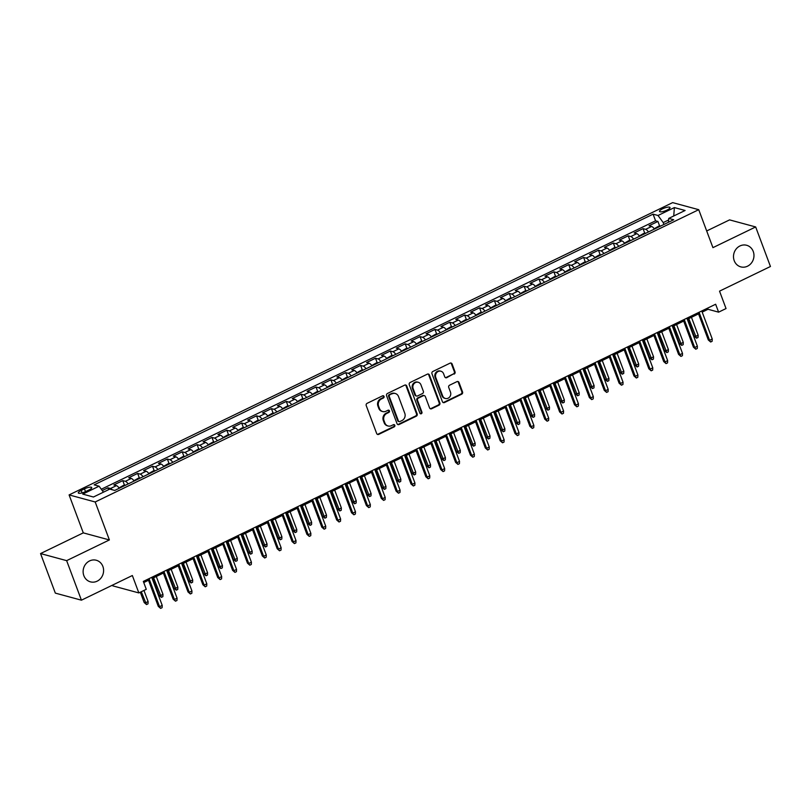 <?xml version="1.0" encoding="UTF-8"?>
<svg xmlns="http://www.w3.org/2000/svg" width="811" height="811" viewBox="0 0 811 811"><rect width="100%" height="100%" fill="white"/><g stroke="black" fill="none" stroke-linecap="round" stroke-linejoin="round"><path stroke-width="1.22" d="M384.039 396.407A1.206 1.095 105.2 0 0 382.61 395.819L367.109 403.331A1.713 1.561 105.2 0 0 366.227 405.581L376.679 433.53A1.713 1.561 105.2 0 0 378.717 434.382L394.227 426.87A1.206 1.095 105.2 0 0 394.126 424.629A1.206 1.095 105.2 0 0 393.406 424.7L391.399 425.674A5.495 4.988 105.2 0 1 388.114 425.998A5.495 4.988 105.2 0 1 384.88 422.957L384.008 420.635A5.495 4.988 105.2 0 1 386.817 413.407L388.824 412.434A1.206 1.095 105.2 0 0 388.733 410.184A1.206 1.095 105.2 0 0 388.013 410.254L386.006 411.228A5.495 4.988 105.2 0 1 382.711 411.562A5.495 4.988 105.2 0 1 379.477 408.521L378.605 406.189A5.495 4.988 105.2 0 1 381.423 398.961L383.421 397.988A1.206 1.095 105.2 0 0 384.039 396.407M382.711 411.562L382.001 411.37A5.495 4.988 105.2 0 1 378.767 408.328L377.906 406.007A5.495 4.988 105.2 0 1 380.714 398.769L382.721 397.795A1.206 1.095 105.2 0 0 382.964 395.717M377.348 434.341A1.713 1.561 105.2 0 0 378.017 434.189L393.517 426.677A1.206 1.095 105.2 0 0 393.761 424.599M388.114 425.998L387.405 425.805A5.495 4.988 105.2 0 1 384.171 422.774L383.299 420.443A5.495 4.988 105.2 0 1 386.117 413.215L388.114 412.241A1.206 1.095 105.2 0 0 388.357 410.153M734.219 260.686A11.192 10.168 105.2 0 0 740.808 266.88A11.192 10.168 105.2 0 0 751.29 263.18A11.192 10.168 105.2 0 0 753.247 251.471A11.192 10.168 105.2 0 0 746.657 245.277A11.192 10.168 105.2 0 0 736.175 248.977A11.192 10.168 105.2 0 0 734.219 260.686M83.847 575.658A11.192 10.168 105.2 0 0 90.437 581.852A11.192 10.168 105.2 0 0 100.919 578.152A11.192 10.168 105.2 0 0 102.875 566.443A11.192 10.168 105.2 0 0 96.286 560.249A11.192 10.168 105.2 0 0 85.804 563.949A11.192 10.168 105.2 0 0 83.847 575.658M662.506 208.853A5.596 1.45 -20.5 0 0 659.525 211.428A5.596 1.45 -20.5 0 0 667.027 210.079A5.596 1.45 -20.5 0 0 670.008 207.504A5.596 1.45 -20.5 0 0 662.506 208.853M454.15 374.094A1.713 1.561 105.2 0 0 455.032 371.844L452.102 363.997A1.713 1.561 105.2 0 0 450.064 363.156L432.841 371.489A1.713 1.561 105.2 0 0 431.969 373.749L442.411 401.698A1.713 1.561 105.2 0 0 444.458 402.54L461.672 394.207A1.713 1.561 105.2 0 0 462.554 391.946L459.006 382.478A1.713 1.561 105.2 0 0 456.968 381.626L449.598 385.195A1.713 1.561 105.2 0 0 448.726 387.455L450.48 392.149A4.592 4.167 105.2 0 1 445.371 398.475A4.592 4.167 105.2 0 1 442.674 395.93L435.791 377.531A4.592 4.167 105.2 0 1 440.9 371.215A4.592 4.167 105.2 0 1 443.597 373.759L444.742 376.821A1.713 1.561 105.2 0 0 446.79 377.662L453.45 373.912A1.713 1.561 105.2 0 0 454.332 371.651L451.392 363.804A1.713 1.561 105.2 0 0 450.723 363.004M66.644 560.644L109.384 539.944L83.29 532.868L40.55 553.568L66.644 560.644L81.424 600.181L132.345 575.526L138.843 592.922L146.284 589.323L143.324 581.416L715.647 304.247L718.607 312.154L726.038 308.555L719.539 291.149L770.45 266.495L755.67 226.948L729.576 219.882L706.685 230.963M109.384 539.944L95.191 501.979L698.727 209.684L712.93 247.649L755.67 226.948M406.727 385.975A1.713 1.561 105.2 0 0 404.679 385.134L387.465 393.467A1.713 1.561 105.2 0 0 386.583 395.727L397.035 423.677A1.713 1.561 105.2 0 0 399.073 424.518L416.296 416.185A1.713 1.561 105.2 0 0 417.168 413.924L406.727 385.975L406.017 385.783A1.713 1.561 105.2 0 0 405.348 384.972M410.153 382.478L427.377 374.145A1.713 1.561 105.2 0 1 429.414 374.986L439.856 402.935A1.713 1.561 105.2 0 1 438.984 405.196L431.614 408.764A1.713 1.561 105.2 0 1 429.577 407.913L425.339 396.579A1.713 1.561 105.2 0 0 423.301 395.738L418.405 398.1A1.713 1.561 105.2 0 0 417.533 400.36L421.943 412.16A1.206 1.095 105.2 0 1 420.605 413.813A1.206 1.095 105.2 0 1 419.895 413.154L409.271 384.738A1.713 1.561 105.2 0 1 410.153 382.478M81.424 600.181L55.33 593.115L40.55 553.568M659.667 226.056L657.934 221.444L649.023 225.762L651.598 226.462L645.647 229.341A6.995 2.291 64.2 0 1 648.486 231.946M644.796 233.264L643.072 228.641L634.151 232.96L636.726 233.659L630.786 236.538A6.995 2.291 64.2 0 1 633.614 239.144M629.934 240.461L628.211 235.839L619.29 240.157L621.865 240.857L615.914 243.736A6.995 2.291 64.2 0 1 618.752 246.341M615.073 247.659L613.339 243.036L604.418 247.365L606.993 248.054L601.052 250.934A6.995 2.291 64.2 0 1 603.891 253.539M600.201 254.857L598.477 250.244L589.556 254.563L592.131 255.262L586.181 258.141A6.995 2.291 64.2 0 1 589.019 260.736M585.339 262.054L583.606 257.442L574.695 261.76L577.26 262.46L571.319 265.339A6.995 2.291 64.2 0 1 574.158 267.934M570.468 269.252L568.744 264.639L559.823 268.958L562.398 269.657L556.458 272.537A6.995 2.291 64.2 0 1 559.286 275.142M555.606 276.46L553.883 271.837L544.962 276.156L547.537 276.855L541.586 279.734A6.995 2.291 64.2 0 1 544.424 282.34M540.744 283.657L539.011 279.035L530.09 283.353L532.665 284.053L526.724 286.932A6.995 2.291 64.2 0 1 529.563 289.537M525.873 290.855L524.149 286.242L515.228 290.561L517.803 291.25L511.853 294.129A6.995 2.291 64.2 0 1 514.691 296.735M511.011 298.053L509.278 293.44L500.367 297.759L502.932 298.458L496.991 301.337A6.995 2.291 64.2 0 1 499.829 303.932M496.139 305.25L494.416 300.638L485.495 304.956L488.07 305.656L482.129 308.535A6.995 2.291 64.2 0 1 484.958 311.14M481.278 312.448L479.554 307.835L470.633 312.154L473.208 312.853L467.258 315.732A6.995 2.291 64.2 0 1 470.096 318.338M466.406 319.656L464.683 315.033L455.762 319.352L458.337 320.051L452.396 322.93A6.995 2.291 64.2 0 1 455.235 325.535M451.545 326.853L449.821 322.231L440.9 326.549L443.475 327.249L437.524 330.128A6.995 2.291 64.2 0 1 440.363 332.733M436.683 334.051L434.949 329.438L426.039 333.757L428.603 334.446L422.663 337.325A6.995 2.291 64.2 0 1 425.501 339.931M421.811 341.249L420.088 336.636L411.167 340.955L413.742 341.654L407.801 344.533A6.995 2.291 64.2 0 1 410.63 347.128M406.95 348.446L405.226 343.834L396.305 348.152L398.88 348.852L392.93 351.731A6.995 2.291 64.2 0 1 395.768 354.336M392.078 355.644L390.355 351.031L381.434 355.35L384.008 356.049L378.068 358.928A6.995 2.291 64.2 0 1 380.906 361.534M377.216 362.852L375.493 358.229L366.572 362.547L369.147 363.247L363.196 366.126A6.995 2.291 64.2 0 1 366.035 368.731M362.355 370.049L360.621 365.426L351.71 369.745L354.275 370.445L348.335 373.324A6.995 2.291 64.2 0 1 351.173 375.929M347.483 377.247L345.76 372.634L336.839 376.953L339.414 377.642L333.463 380.531A6.995 2.291 64.2 0 1 336.301 383.127M332.622 384.444L330.898 379.832L321.977 384.15L324.552 384.85L318.601 387.729A6.995 2.291 64.2 0 1 321.44 390.324M317.75 391.642L316.026 387.029L307.105 391.348L309.68 392.048L303.74 394.927A6.995 2.291 64.2 0 1 306.578 397.532M302.888 398.84L301.165 394.227L292.244 398.546L294.819 399.245L288.868 402.124A6.995 2.291 64.2 0 1 291.707 404.73M288.027 406.047L286.293 401.425L277.382 405.743L279.947 406.443L274.006 409.322A6.995 2.291 64.2 0 1 276.845 411.927M273.155 413.245L271.432 408.622L262.511 412.941L265.085 413.64L259.135 416.519A6.995 2.291 64.2 0 1 261.973 419.125M258.293 420.443L256.57 415.83L247.649 420.149L250.224 420.838L244.273 423.727A6.995 2.291 64.2 0 1 247.112 426.322M243.422 427.64L241.698 423.028L232.777 427.346L235.352 428.046L229.412 430.925A6.995 2.291 64.2 0 1 232.25 433.52M228.56 434.838L226.837 430.225L217.916 434.544L220.491 435.243L214.54 438.122A6.995 2.291 64.2 0 1 217.378 440.728M213.698 442.046L211.965 437.423L203.054 441.742L205.619 442.441L199.678 445.32A6.995 2.291 64.2 0 1 202.517 447.925M198.827 449.243L197.103 444.621L188.182 448.939L190.757 449.639L184.807 452.518A6.995 2.291 64.2 0 1 187.645 455.123M183.965 456.441L182.242 451.818L173.321 456.147L175.896 456.836L169.945 459.715A6.995 2.291 64.2 0 1 172.784 462.321M169.094 463.639L167.37 459.026L158.449 463.345L161.024 464.034L155.083 466.923A6.995 2.291 64.2 0 1 157.922 469.518M154.232 470.836L152.509 466.224L143.588 470.542L146.162 471.242L140.212 474.121A6.995 2.291 64.2 0 1 143.05 476.716M139.37 478.034L137.637 473.421L128.726 477.74L131.291 478.439L125.35 481.318A6.995 2.291 64.2 0 1 128.189 483.924M124.499 485.242L122.775 480.619L113.854 484.937L116.429 485.637A6.995 2.291 64.2 0 1 119.268 488.242M85.561 491.618L88.825 490.037A5.424 1.399 -20.5 0 0 91.714 487.553A5.424 1.399 -20.5 0 0 84.456 488.851L81.181 490.442A5.424 1.399 -20.5 0 0 78.292 492.926A5.424 1.399 -20.5 0 0 85.561 491.618M95.191 501.979L69.097 494.913L672.643 202.618L698.727 209.684M657.934 221.444L655.572 220.805L653.088 214.155L94.147 484.856L99.084 486.195L103.453 492.165M653.088 214.155L658.025 215.493L674.377 207.575L685.102 210.485L668.751 218.402L673.688 219.74L114.736 490.432L109.799 489.094L93.447 497.011L82.732 494.112L99.084 486.195M108.603 489.672L107.914 487.816L110.478 488.516A6.995 2.291 64.2 0 1 112.212 489.753M122.775 480.619L125.35 481.318M137.637 473.421L140.212 474.121M152.509 466.224L155.083 466.923M167.37 459.026L169.945 459.715M182.242 451.818L184.807 452.518M197.103 444.621L199.678 445.32M211.965 437.423L214.54 438.122M226.837 430.225L229.412 430.925M241.698 423.028L244.273 423.727M256.57 415.83L259.135 416.519M271.432 408.622L274.006 409.322M286.293 401.425L288.868 402.124M301.165 394.227L303.74 394.927M316.026 387.029L318.601 387.729M330.898 379.832L333.463 380.531M345.76 372.634L348.335 373.324M360.621 365.426L363.196 366.126M375.493 358.229L378.068 358.928M390.355 351.031L392.93 351.731M405.226 343.834L407.801 344.533M420.088 336.636L422.663 337.325M434.949 329.438L437.524 330.128M449.821 322.231L452.396 322.93M464.683 315.033L467.258 315.732M479.554 307.835L482.129 308.535M494.416 300.638L496.991 301.337M509.278 293.44L511.853 294.129M524.149 286.242L526.724 286.932M539.011 279.035L541.586 279.734M553.883 271.837L556.458 272.537M568.744 264.639L571.319 265.339M583.606 257.442L586.181 258.141M598.477 250.244L601.052 250.934M613.339 243.036L615.914 243.736M628.211 235.839L630.786 236.538M643.072 228.641L645.647 229.341M655.572 220.805L101.304 489.236M107.914 487.816L102.267 490.554M668.619 219.974L663.216 222.589L663.915 224.465M112.486 585.147L112.759 585.856L138.843 592.922M83.29 532.868L69.097 494.913M702.194 312.113L708.033 309.285L718.607 312.154M143.75 582.562L148.514 580.25M152.164 578.486L163.386 573.053M167.025 571.289L178.248 565.855M181.887 564.091L193.119 558.657M196.759 556.893L207.981 551.46M211.62 549.696L222.843 544.262M226.492 542.498L237.714 537.054M241.354 535.29L252.576 529.857M256.215 528.093L267.448 522.659M271.087 520.895L282.309 515.461M285.948 513.698L297.171 508.264M300.82 506.5L312.042 501.066M315.682 499.302L326.904 493.858M330.543 492.095L341.776 486.661M345.415 484.897L356.637 479.463M360.277 477.699L371.499 472.266M375.148 470.502L386.371 465.068M390.01 463.304L401.232 457.87M404.871 456.106L416.104 450.663M419.743 448.899L430.965 443.465M434.605 441.701L445.827 436.267M449.476 434.503L460.699 429.07M464.338 427.306L475.56 421.872M479.21 420.108L490.432 414.674M494.071 412.911L505.294 407.467M508.933 405.703L520.155 400.269M523.805 398.505L535.027 393.071M538.666 391.307L549.888 385.874M553.538 384.11L564.76 378.676M568.399 376.912L579.622 371.468M583.261 369.715L594.483 364.271M598.133 362.507L609.355 357.073M612.994 355.309L624.217 349.876M627.866 348.112L639.088 342.678M642.728 340.914L653.95 335.48M657.589 333.716L668.822 328.273M672.461 326.519L683.683 321.075M687.322 319.311L698.545 313.877M707.597 308.139L708.033 309.285M134.129 481.045A6.995 2.291 -115.8 0 0 131.291 478.439M149.001 473.837A6.995 2.291 -115.8 0 0 146.162 471.242M163.863 466.639A6.995 2.291 -115.8 0 0 161.024 464.034M178.734 459.442A6.995 2.291 -115.8 0 0 175.896 456.836M193.596 452.244A6.995 2.291 -115.8 0 0 190.757 449.639M208.457 445.046A6.995 2.291 -115.8 0 0 205.619 442.441M223.329 437.839A6.995 2.291 -115.8 0 0 220.491 435.243M238.191 430.641A6.995 2.291 -115.8 0 0 235.352 428.046M253.062 423.443A6.995 2.291 -115.8 0 0 250.224 420.838M267.924 416.246A6.995 2.291 -115.8 0 0 265.085 413.64M282.786 409.048A6.995 2.291 -115.8 0 0 279.947 406.443M297.657 401.85A6.995 2.291 -115.8 0 0 294.819 399.245M312.519 394.643A6.995 2.291 -115.8 0 0 309.68 392.048M327.391 387.445A6.995 2.291 -115.8 0 0 324.552 384.85M342.252 380.247A6.995 2.291 -115.8 0 0 339.414 377.642M357.114 373.05A6.995 2.291 -115.8 0 0 354.275 370.445M371.985 365.852A6.995 2.291 -115.8 0 0 369.147 363.247M386.847 358.655A6.995 2.291 -115.8 0 0 384.008 356.049M401.719 351.447A6.995 2.291 -115.8 0 0 398.88 348.852M416.58 344.249A6.995 2.291 -115.8 0 0 413.742 341.654M431.442 337.052A6.995 2.291 -115.8 0 0 428.603 334.446M446.314 329.854A6.995 2.291 -115.8 0 0 443.475 327.249M461.175 322.656A6.995 2.291 -115.8 0 0 458.337 320.051M476.047 315.459A6.995 2.291 -115.8 0 0 473.208 312.853M490.908 308.251A6.995 2.291 -115.8 0 0 488.07 305.656M505.77 301.053A6.995 2.291 -115.8 0 0 502.932 298.458M520.642 293.856A6.995 2.291 -115.8 0 0 517.803 291.25M535.503 286.658A6.995 2.291 -115.8 0 0 532.665 284.053M550.375 279.46A6.995 2.291 -115.8 0 0 547.537 276.855M565.237 272.263A6.995 2.291 -115.8 0 0 562.398 269.657M580.098 265.055A6.995 2.291 -115.8 0 0 577.26 262.46M594.97 257.857A6.995 2.291 -115.8 0 0 592.131 255.262M609.831 250.66A6.995 2.291 -115.8 0 0 606.993 248.054M624.703 243.462A6.995 2.291 -115.8 0 0 621.865 240.857M639.565 236.265A6.995 2.291 -115.8 0 0 636.726 233.659M668.751 218.402L668.426 222.285M654.426 229.067A6.995 2.291 -115.8 0 0 651.598 226.462M663.216 222.589L658.025 215.493M674.377 207.575L673.738 215.979M397.704 424.488A1.713 1.561 105.2 0 0 398.373 424.325L415.587 415.992A1.713 1.561 105.2 0 0 416.469 413.732L406.017 385.783M389.878 394.866A1.206 1.095 105.2 0 0 389.27 396.447L398.434 420.98A1.206 1.095 105.2 0 0 399.864 421.568L401.982 420.544A5.495 4.988 105.2 0 0 404.79 413.316L398.525 396.549A5.495 4.988 105.2 0 0 395.292 393.507A5.495 4.988 105.2 0 0 391.997 393.842L389.179 394.673A1.206 1.095 105.2 0 0 388.56 396.255L389.27 396.447M399.144 421.639L398.444 421.456A1.206 1.095 105.2 0 1 397.735 420.787L388.56 396.255M395.292 393.507L394.582 393.315A5.495 4.988 105.2 0 0 391.297 393.649L391.997 393.842M389.179 394.673L391.297 393.649M430.246 408.724A1.713 1.561 105.2 0 0 430.905 408.572L438.275 405.003A1.713 1.561 105.2 0 0 439.156 402.743L428.705 374.794A1.713 1.561 105.2 0 0 428.036 373.993M424.325 395.636L423.616 395.444A1.713 1.561 105.2 0 0 422.592 395.545L417.706 397.917A1.713 1.561 105.2 0 0 416.824 400.168L421.233 411.968L421.943 412.16M420.27 413.651A1.206 1.095 105.2 0 0 421.233 411.968M420.939 384.82A4.592 4.167 105.2 0 0 413.934 383.796A4.592 4.167 105.2 0 0 413.134 388.601L415.556 395.089A1.713 1.561 105.2 0 0 417.594 395.93L422.48 393.558A1.713 1.561 105.2 0 0 423.362 391.307L420.939 384.82M418.233 382.285L417.533 382.093A4.592 4.167 105.2 0 0 412.424 388.408L413.134 388.601M416.57 396.032L415.861 395.839A1.713 1.561 105.2 0 1 414.847 394.896L412.424 388.408M445.421 377.632A1.713 1.561 105.2 0 0 446.08 377.48L453.45 373.912M440.9 371.215L440.191 371.022A4.592 4.167 105.2 0 0 435.091 377.348L435.791 377.531M445.371 398.475L444.671 398.282A4.592 4.167 105.2 0 1 441.965 395.748L435.091 377.348M443.08 402.509A1.713 1.561 105.2 0 0 443.749 402.357L460.962 394.014A1.713 1.561 105.2 0 0 461.844 391.754L458.306 382.285A1.713 1.561 105.2 0 0 457.637 381.474M148.119 601.58L148.007 603.84L146.517 604.56L144.176 602.532L145.443 602.867L148.119 601.58L143.952 590.449M146.517 604.56L141.286 591.746M144.176 602.532L140.313 592.212M148.089 579.105L158.277 606.344L159.544 606.689L149.052 578.638M162.22 605.401L162.109 607.662L160.629 608.382L159.544 606.689L162.22 605.401L151.728 577.341M160.629 608.382L158.277 606.344M125.776 485.09L123.525 485.353L119.035 487.928M162.981 594.372L162.879 596.643L161.389 597.362L159.037 595.325L160.304 595.669L162.981 594.372L156.29 576.489M161.389 597.362L153.614 577.787M159.037 595.325L152.65 578.253M140.638 477.892L138.387 478.155L133.906 480.72M177.852 587.174L177.741 589.445L176.251 590.165L173.899 588.127L175.176 588.472L177.852 587.174L171.162 569.292M176.251 590.165L168.485 570.589M173.899 588.127L167.522 571.056M155.499 470.694L153.259 470.948L148.768 473.523M192.714 579.977L192.602 582.247L191.122 582.967L188.77 580.929L190.038 581.274L192.714 579.977L186.023 562.094M191.122 582.967L183.347 563.381M188.77 580.929L182.384 563.858M170.371 463.486L168.12 463.75L163.64 466.325M207.575 572.779L207.474 575.05L205.984 575.769L203.632 573.732L204.899 574.076L207.575 572.779L200.895 554.886M205.984 575.769L198.219 556.184M203.632 573.732L197.245 556.65M162.96 571.907L173.138 599.147L174.406 599.491L163.923 571.441M177.082 598.194L176.98 600.464L175.49 601.184L174.406 599.491L177.082 598.194L166.6 570.143M175.49 601.184L173.138 599.147M177.822 564.709L188.01 591.949L189.277 592.294L178.785 564.243M191.954 590.996L191.842 593.267L190.362 593.987L189.277 592.294L191.954 590.996L181.461 562.946M190.362 593.987L188.01 591.949M192.683 557.512L202.872 584.751L204.139 585.096L193.657 557.045M206.815 583.798L206.714 586.069L205.224 586.789L204.139 585.096L206.815 583.798L196.333 555.748M205.224 586.789L202.872 584.751M207.555 550.314L217.733 577.554L219.011 577.898L208.518 549.848M221.687 576.601L221.575 578.872L220.085 579.591L219.011 577.898L221.687 576.601L211.195 548.55M220.085 579.591L217.733 577.554M185.232 456.289L182.992 456.552L178.501 459.127M222.447 565.581L222.336 567.842L220.845 568.562L218.504 566.534L219.771 566.879L222.447 565.581L215.756 547.689M220.845 568.562L213.08 548.986M218.504 566.534L212.117 549.452M222.417 543.117L232.605 570.356L233.872 570.701L223.38 542.64M236.548 569.403L236.437 571.664L234.957 572.384L233.872 570.701L236.548 569.403L226.056 541.353M234.957 572.384L232.605 570.356M200.104 449.091L197.854 449.355L193.363 451.93M237.309 558.384L237.207 560.644L235.717 561.364L233.365 559.326L234.632 559.671L237.309 558.384L230.618 540.491M235.717 561.364L227.952 541.789M233.365 559.326L226.979 542.255M237.288 535.909L247.467 563.148L248.734 563.493L238.252 535.442M251.41 562.205L251.309 564.466L249.818 565.186L248.734 563.493L251.41 562.205L240.928 534.145M249.818 565.186L247.467 563.148M214.966 441.894L212.715 442.157L208.234 444.732M252.18 551.176L252.069 553.447L250.579 554.166L248.227 552.129L249.504 552.473L252.18 551.176L245.49 533.293M250.579 554.166L242.813 534.591M248.227 552.129L241.85 535.057M252.15 528.711L262.338 555.951L263.605 556.295L253.113 528.245M266.282 554.998L266.17 557.269L264.69 557.988L263.605 556.295L266.282 554.998L255.789 526.947M264.69 557.988L262.338 555.951M229.827 434.696L227.587 434.96L223.096 437.524M267.042 543.978L266.931 546.249L265.45 546.969L263.099 544.931L264.366 545.276L267.042 543.978L260.351 526.096M265.45 546.969L257.675 527.393M263.099 544.931L256.712 527.86M267.012 521.514L277.2 548.753L278.467 549.098L267.985 521.047M281.143 547.8L281.042 550.071L279.552 550.791L278.467 549.098L281.143 547.8L270.661 519.75M279.552 550.791L277.2 548.753M244.699 427.498L242.448 427.752L237.968 430.327M281.904 536.781L281.802 539.051L280.312 539.771L277.96 537.734L279.227 538.078L281.904 536.781L275.223 518.898M280.312 539.771L272.547 520.186M277.96 537.734L271.573 520.662M281.883 514.316L292.061 541.555L293.339 541.9L282.846 513.85M296.015 540.602L295.903 542.873L294.413 543.593L293.339 541.9L296.015 540.602L285.523 512.552M294.413 543.593L292.061 541.555M259.561 420.291L257.32 420.554L252.829 423.129M296.775 529.583L296.664 531.854L295.174 532.574L292.832 530.536L294.099 530.881L296.775 529.583L290.085 511.69M295.174 532.574L287.408 512.988M292.832 530.536L286.445 513.454M296.745 507.118L306.933 534.358L308.2 534.702L297.708 506.652M310.877 533.405L310.765 535.676L309.285 536.395L308.2 534.702L310.877 533.405L300.384 505.354M309.285 536.395L306.933 534.358M274.432 413.093L272.182 413.357L267.691 415.931M311.637 522.385L311.536 524.646L310.045 525.366L307.693 523.338L308.961 523.683L311.637 522.385L304.946 504.493M310.045 525.366L302.28 505.79M307.693 523.338L301.307 506.257M311.617 499.921L321.795 527.16L323.062 527.495L312.58 499.444M325.738 526.207L325.637 528.468L324.147 529.188L323.062 527.495L325.738 526.207L315.256 498.157M324.147 529.188L321.795 527.16M289.294 405.895L287.043 406.159L282.563 408.734M326.509 515.188L326.397 517.448L324.907 518.168L322.555 516.131L323.832 516.475L326.509 515.188L319.818 497.295M324.907 518.168L317.142 498.593M322.555 516.131L316.178 499.059M326.478 492.713L336.666 519.952L337.934 520.297L327.441 492.247M340.61 518.999L340.498 521.27L339.018 521.99L337.934 520.297L340.61 518.999L330.118 490.949M339.018 521.99L336.666 519.952M304.155 398.698L301.915 398.961L297.424 401.526M341.37 507.98L341.259 510.251L339.779 510.971L337.427 508.933L338.694 509.278L341.37 507.98L334.679 490.097M339.779 510.971L332.003 491.395M337.427 508.933L331.04 491.861M341.34 485.515L351.528 512.755L352.795 513.099L342.313 485.049M355.471 511.802L355.37 514.073L353.88 514.792L352.795 513.099L355.471 511.802L344.989 483.751M353.88 514.792L351.528 512.755M319.027 391.5L316.777 391.764L312.296 394.328M356.232 500.782L356.13 503.053L354.64 503.773L352.288 501.735L353.555 502.08L356.232 500.782L349.551 482.9M354.64 503.773L346.875 484.197M352.288 501.735L345.902 484.664M356.211 478.318L366.39 505.557L367.667 505.902L357.175 477.851M370.343 504.604L370.232 506.875L368.741 507.595L367.667 505.902L370.343 504.604L359.851 476.554M368.741 507.595L366.39 505.557M333.889 384.302L331.648 384.556L327.157 387.131M371.103 493.585L370.992 495.856L369.512 496.575L367.16 494.538L368.427 494.882L371.103 493.585L364.413 475.702M369.512 496.575L361.736 476.99M367.16 494.538L360.773 477.466M371.073 471.12L381.261 498.359L382.528 498.704L372.046 470.654M385.205 497.407L385.093 499.677L383.613 500.397L382.528 498.704L385.205 497.407L374.712 469.356M383.613 500.397L381.261 498.359M348.76 377.095L346.51 377.358L342.019 379.933M385.965 486.387L385.864 488.658L384.373 489.378L382.022 487.34L383.289 487.685L385.965 486.387L379.274 468.494M384.373 489.378L376.608 469.792M382.022 487.34L375.635 470.258M385.945 463.922L396.123 491.162L397.39 491.507L386.908 463.456M400.066 490.209L399.965 492.48L398.475 493.2L397.39 491.507L400.066 490.209L389.584 462.158M398.475 493.2L396.123 491.162M363.622 369.897L361.371 370.161L356.891 372.736M400.837 479.189L400.725 481.45L399.235 482.17L396.883 480.142L398.16 480.487L400.837 479.189L394.146 461.297M399.235 482.17L391.47 462.594M396.883 480.142L390.507 463.061M400.806 456.725L410.995 483.964L412.262 484.299L401.769 456.248M414.938 483.011L414.826 485.272L413.346 485.992L412.262 484.299L414.938 483.011L404.446 454.961M413.346 485.992L410.995 483.964M378.484 362.699L376.243 362.963L371.752 365.538M415.698 471.992L415.587 474.253L414.107 474.972L411.755 472.935L413.022 473.279L415.698 471.992L409.008 454.099M414.107 474.972L406.331 455.397M411.755 472.935L405.368 455.863M415.668 449.517L425.856 476.756L427.123 477.101L416.641 449.051M429.8 475.804L429.698 478.074L428.208 478.794L427.123 477.101L429.8 475.804L419.317 447.753M428.208 478.794L425.856 476.756M393.355 355.502L391.105 355.765L386.624 358.33M430.56 464.784L430.459 467.055L428.968 467.775L426.616 465.737L427.884 466.082L430.56 464.784L423.879 446.902M428.968 467.775L421.203 448.199M426.616 465.737L420.23 448.665M430.54 442.319L440.718 469.559L441.995 469.904L431.503 441.853M444.671 468.606L444.56 470.877L443.07 471.596L441.995 469.904L444.671 468.606L434.179 440.555M443.07 471.596L440.718 469.559M408.217 348.304L405.976 348.568L401.486 351.133M445.432 457.586L445.32 459.857L443.84 460.577L441.488 458.539L442.755 458.884L445.432 457.586L438.741 439.704M443.84 460.577L436.065 441.002M441.488 458.539L435.101 441.468M445.401 435.122L455.589 462.361L456.857 462.706L446.374 434.655M459.533 461.408L459.421 463.679L457.941 464.399L456.857 462.706L459.533 461.408L449.041 433.358M457.941 464.399L455.589 462.361M423.089 341.107L420.838 341.36L416.347 343.935M460.293 450.389L460.192 452.66L458.702 453.379L456.35 451.342L457.617 451.686L460.293 450.389L453.602 432.506M458.702 453.379L450.936 433.794M456.35 451.342L449.963 434.27M460.273 427.924L470.451 455.164L471.718 455.508L461.236 427.458M474.394 454.211L474.293 456.481L472.803 457.201L471.718 455.508L474.394 454.211L463.912 426.16M472.803 457.201L470.451 455.164M437.95 333.899L435.71 334.162L431.219 336.737M475.165 443.191L475.053 445.462L473.563 446.182L471.211 444.144L472.489 444.489L475.165 443.191L468.474 425.299M473.563 446.182L465.798 426.596M471.211 444.144L464.835 427.062M475.134 420.727L485.323 447.966L486.59 448.311L476.098 420.26M489.266 447.013L489.155 449.284L487.675 450.004L486.59 448.311L489.266 447.013L478.774 418.963M487.675 450.004L485.323 447.966M452.812 326.701L450.571 326.965L446.08 329.54M490.026 435.994L489.915 438.254L488.435 438.974L486.083 436.947L487.35 437.291L490.026 435.994L483.336 418.101M488.435 438.974L480.659 419.399M486.083 436.947L479.696 419.865M489.996 413.529L500.184 440.768L501.451 441.103L490.969 413.052M504.128 439.815L504.026 442.076L502.536 442.796L501.451 441.103L504.128 439.815L493.646 411.765M502.536 442.796L500.184 440.768M467.683 319.504L465.433 319.767L460.952 322.342M504.888 428.796L504.787 431.057L503.296 431.776L500.945 429.739L502.212 430.083L504.888 428.796L498.207 410.903M503.296 431.776L495.531 412.201M500.945 429.739L494.558 412.667M504.868 406.321L515.046 433.561L516.323 433.905L505.831 405.855M518.999 432.608L518.888 434.878L517.398 435.598L516.323 433.905L518.999 432.608L508.507 404.557M517.398 435.598L515.046 433.561M482.545 312.306L480.305 312.57L475.814 315.134M519.76 421.588L519.648 423.859L518.168 424.579L515.816 422.541L517.083 422.886L519.76 421.588L513.069 403.706M518.168 424.579L510.393 405.003M515.816 422.541L509.43 405.47M497.417 305.108L495.166 305.362L490.675 307.937M534.621 414.391L534.52 416.661L533.03 417.381L530.678 415.344L531.945 415.688L534.621 414.391L527.941 396.508M533.03 417.381L525.264 397.806M530.678 415.344L524.291 398.272M512.278 297.901L510.038 298.164L505.547 300.739M549.493 407.193L549.382 409.464L547.891 410.184L545.539 408.146L546.817 408.491L549.493 407.193L542.802 389.31M547.891 410.184L540.126 390.598M545.539 408.146L539.163 391.074M519.729 399.124L529.918 426.363L531.185 426.708L520.703 398.657M533.861 425.41L533.75 427.681L532.269 428.401L531.185 426.708L533.861 425.41L523.369 397.36M532.269 428.401L529.918 426.363M534.601 391.926L544.779 419.165L546.046 419.51L535.564 391.46M548.723 418.212L548.621 420.483L547.131 421.203L546.046 419.51L548.723 418.212L538.24 390.162M547.131 421.203L544.779 419.165M549.463 384.728L559.651 411.968L560.918 412.312L550.426 384.262M563.594 411.015L563.483 413.286L562.003 414.005L560.918 412.312L563.594 411.015L553.102 382.964M562.003 414.005L559.651 411.968M527.14 290.703L524.899 290.967L520.409 293.541M564.355 399.995L564.243 402.266L562.763 402.986L560.411 400.948L561.678 401.293L564.355 399.995L557.664 382.103M562.763 402.986L554.988 383.4M560.411 400.948L554.025 383.867M564.324 377.531L574.512 404.77L575.78 405.115L565.297 377.064M578.456 403.817L578.355 406.078L576.864 406.808L575.78 405.115L578.456 403.817L567.974 375.767M576.864 406.808L574.512 404.77M542.012 283.505L539.761 283.769L535.28 286.344M579.216 392.798L579.115 395.058L577.625 395.778L575.273 393.751L576.54 394.095L579.216 392.798L572.536 374.905M577.625 395.778L569.859 376.203M575.273 393.751L568.886 376.669M579.196 370.333L589.374 397.572L590.651 397.907L580.159 369.857M593.328 396.62L593.216 398.88L591.726 399.6L590.651 397.907L593.328 396.62L582.835 368.569M591.726 399.6L589.374 397.572M556.873 276.308L554.633 276.571L550.142 279.146M594.088 385.6L593.976 387.861L592.496 388.581L590.144 386.543L591.412 386.888L594.088 385.6L587.397 367.707M592.496 388.581L584.721 369.005M590.144 386.543L583.758 369.471M594.058 363.125L604.246 390.365L605.513 390.709L595.031 362.659M608.189 389.412L608.078 391.683L606.598 392.402L605.513 390.709L608.189 389.412L597.697 361.361M606.598 392.402L604.246 390.365M571.745 269.11L569.494 269.374L565.003 271.938M608.949 378.392L608.848 380.663L607.358 381.383L605.006 379.345L606.273 379.69L608.949 378.392L602.269 360.51M607.358 381.383L599.593 361.807M605.006 379.345L598.619 362.274M608.929 355.928L619.107 383.167L620.374 383.512L609.892 355.461M623.051 382.214L622.949 384.485L621.459 385.205L620.374 383.512L623.051 382.214L612.569 354.164M621.459 385.205L619.107 383.167M586.606 261.912L584.366 262.166L579.875 264.741M623.821 371.195L623.71 373.465L622.219 374.185L619.868 372.148L621.145 372.492L623.821 371.195L617.13 353.312M622.219 374.185L614.454 354.61M619.868 372.148L613.491 355.076M623.791 348.73L633.979 375.969L635.246 376.314L624.754 348.264M637.922 375.017L637.811 377.287L636.331 378.007L635.246 376.314L637.922 375.017L627.43 346.966M636.331 378.007L633.979 375.969M601.468 254.705L599.228 254.968L594.737 257.543M638.683 363.997L638.571 366.268L637.091 366.988L634.739 364.95L636.006 365.295L638.683 363.997L631.992 346.115M637.091 366.988L629.316 347.402M634.739 364.95L628.353 347.878M638.652 341.532L648.841 368.772L650.108 369.117L639.626 341.066M652.784 367.819L652.683 370.09L651.192 370.809L650.108 369.117L652.784 367.819L642.302 339.768M651.192 370.809L648.841 368.772M616.34 247.507L614.089 247.771L609.608 250.346M653.544 356.799L653.443 359.07L651.953 359.79L649.601 357.752L650.868 358.097L653.544 356.799L646.864 338.907M651.953 359.79L644.187 340.204M649.601 357.752L643.214 340.671M653.524 334.335L663.702 361.574L664.979 361.919L654.487 333.868M667.656 360.621L667.544 362.882L666.054 363.602L664.979 361.919L667.656 360.621L657.163 332.571M666.054 363.602L663.702 361.574M631.201 240.309L628.961 240.573L624.47 243.148M668.416 349.602L668.305 351.862L666.824 352.582L664.473 350.555L665.74 350.889L668.416 349.602L661.725 331.709M666.824 352.582L659.049 333.007M664.473 350.555L658.086 333.473M668.386 327.137L678.574 354.366L679.841 354.711L669.359 326.661M682.517 353.424L682.406 355.684L680.926 356.404L679.841 354.711L682.517 353.424L672.035 325.373M680.926 356.404L678.574 354.366M646.073 233.112L643.822 233.375L639.332 235.95M683.278 342.394L683.176 344.665L681.686 345.385L679.334 343.347L680.601 343.692L683.278 342.394L676.597 324.512M681.686 345.385L673.921 325.809M679.334 343.347L672.948 326.275M683.257 319.929L693.435 347.169L694.713 347.513L684.22 319.463M697.379 346.216L697.278 348.487L695.787 349.206L694.713 347.513L697.379 346.216L686.897 318.165M695.787 349.206L693.435 347.169M660.935 225.914L658.694 226.178L654.203 228.743M698.149 335.196L698.038 337.467L696.548 338.187L694.196 336.149L695.473 336.494L698.149 335.196L691.459 317.314M696.548 338.187L688.782 318.611M694.196 336.149L687.819 319.078M698.119 312.732L708.307 339.971L709.574 340.316L699.082 312.265M712.251 339.018L712.139 341.289L710.659 342.009L709.574 340.316L712.251 339.018L701.758 310.968M710.659 342.009L708.307 339.971M116.429 485.637L110.478 488.516M82.114 492.916L81.181 490.442M85.5 491.648L84.456 488.851M380.714 398.769L381.423 398.961M377.906 406.007L378.605 406.189M378.767 408.328L379.477 408.521M388.114 412.241L388.824 412.434M386.117 413.215L386.817 413.407M383.299 420.443L384.008 420.635M384.171 422.774L384.88 422.957M393.517 426.677L394.227 426.87M378.017 434.189L378.717 434.382M382.721 397.795L383.421 397.988M416.469 413.732L417.168 413.924M415.587 415.992L416.296 416.185M398.373 424.325L399.073 424.518M397.735 420.787L398.434 420.98M428.705 374.794L429.414 374.986M439.156 402.743L439.856 402.935M438.275 405.003L438.984 405.196M430.905 408.572L431.614 408.764M422.592 395.545L423.301 395.738M417.706 397.917L418.405 398.1M416.824 400.168L417.533 400.36M414.847 394.896L415.556 395.089M446.08 377.48L446.79 377.662M441.965 395.748L442.674 395.93M458.306 382.285L459.006 382.478M461.844 391.754L462.554 391.946M460.962 394.014L461.672 394.207M443.749 402.357L444.458 402.54M451.392 363.804L452.102 363.997M454.332 371.651L455.032 371.844"/></g></svg>
